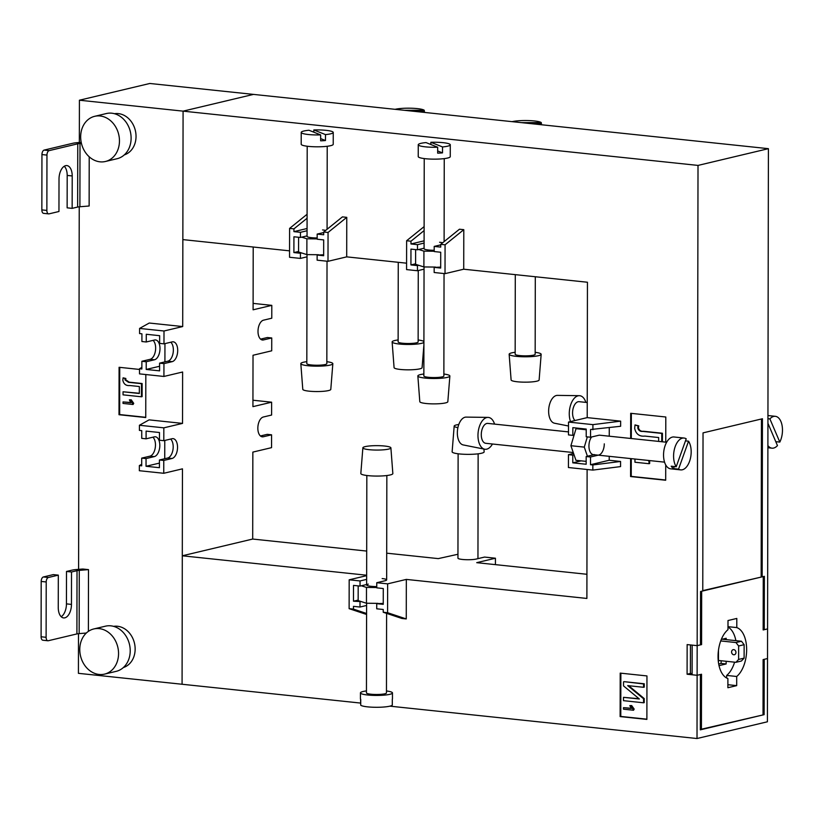 <?xml version="1.0" encoding="UTF-8"?>
<svg xmlns="http://www.w3.org/2000/svg" width="822" height="822" viewBox="0 0 822 822"><rect width="100%" height="100%" fill="white"/><g stroke="black" fill="none" stroke-linecap="round" stroke-linejoin="round"><path stroke-width="1.23" d="M718.048 656.48A26.016 14.118 96 0 0 727.902 678.571L727.881 687.726L736.687 685.63L736.697 676.485A26.016 14.118 96 0 0 746.643 649.678A26.016 14.118 96 0 0 736.789 627.587L736.8 618.442L728.004 620.538L727.984 629.683A26.016 14.118 96 0 0 718.048 656.48M700.478 644.479L701.577 644.602L701.669 591.244L763.258 576.592L763.165 629.95L767.573 628.902L768.406 148.669L698.012 165.417L183.08 111.145L182.854 239.603L289.55 250.844M389.895 706.16L697.015 738.526L767.409 721.788L767.522 658.545L763.114 659.593L763.022 714.924L700.323 729.463M701.423 729.576L701.515 674.246L697.118 675.294L697.169 645.65L687.141 644.592L687.089 674.235L697.118 675.294L692.103 674.759L692.155 645.116L697.169 645.65L698.012 165.417M719.024 665.645L726.145 663.96L721.12 663.426L721.13 660.754M718.685 664.012L721.12 663.426M726.145 663.96L726.145 661.278M726.186 639.629L726.186 638.262L721.315 639.424M718.469 650.264L718.449 662.511M701.577 644.602L697.169 645.65L700.467 644.859L700.57 591.501L702.769 590.977L703.036 432.875L762.436 418.747L762.158 576.849L764.368 576.325L764.265 629.683L767.573 628.902L767.522 658.545L764.213 659.326L764.121 714.667L700.323 729.844L700.416 674.502L697.118 675.294L697.015 738.526M736.697 676.485L726.669 675.427L726.669 678.037M726.669 675.427A26.016 14.118 96 0 0 734.601 662.172M735.885 640.657A26.016 14.118 96 0 0 727.994 627.073M727.994 626.662L736.789 627.587M727.891 684.705L736.687 685.63M586.929 574.28L476.729 562.669L495.43 558.22L484.559 557.069L476.308 559.032A10.008 1.572 -179.9 0 1 462.447 559.463A10.008 1.572 -179.9 0 1 457.946 558.138L458.121 453.785M376.753 586.589A10.008 1.572 -179.9 0 1 371.143 586.312A10.008 1.572 -179.9 0 1 366.643 584.987A10.008 1.572 -179.9 0 1 368.287 584.123M322.563 229.934A10.008 1.572 -179.9 0 1 325.635 230.437M307.202 146.234L307.048 236.366A10.008 1.572 0.1 0 0 311.559 237.692A10.008 1.572 0.1 0 0 317.169 237.959M439.595 242.264A10.008 1.572 -179.9 0 1 442.668 242.778M424.234 158.574L424.08 248.696A10.008 1.572 0.1 0 0 428.581 250.022A10.008 1.572 0.1 0 0 434.201 250.289M604.283 443.849A10.008 5.425 -84 0 1 598.765 455.039M591.552 436.996A10.008 5.425 96 0 0 588.942 446.007A10.008 5.425 96 0 0 593.392 454.648A10.008 5.425 96 0 0 594.419 454.576M733.779 649.637A2.6 2.147 -103.4 0 0 733.769 654.774A2.6 2.147 -103.4 0 0 733.779 649.637M182.7 326.55L163.999 330.999L139.586 328.43L149.265 323.025L182.7 326.55L183.08 111.145L253.474 94.396L183.08 111.145L79.415 100.212L149.82 83.474L768.406 148.669M253.207 247.011L253.094 309.812L271.794 305.363L271.774 318.206L263.523 320.169A10.008 5.425 -84 0 0 258.005 331.358A10.008 5.425 -84 0 0 262.454 340A10.008 5.425 -84 0 0 263.492 339.928L271.743 337.965L271.712 350.809L253.022 355.258L252.929 406.643L271.63 402.194L271.609 415.038L263.359 417.001A10.008 5.425 -84 0 0 257.841 428.19A10.008 5.425 -84 0 0 262.29 436.831A10.008 5.425 -84 0 0 263.317 436.77L271.568 434.807L271.548 447.651L252.847 452.1L252.693 539.047L366.694 551.069M386.71 553.175L438.27 558.611L457.946 554.264M630.608 458.573L630.577 476.544L665.686 480.243L665.717 464.913M665.758 442.154L665.799 417.001L630.69 413.302L630.649 438.455M646.883 719.404L646.955 675.931L620.209 673.115L620.127 716.589L646.883 719.404M252.693 539.047L182.299 555.795L366.653 575.225M182.299 555.795L182.073 684.253L78.419 673.331L78.491 633.67M360.57 703.067L182.073 684.253L182.453 468.838L163.753 473.287L139.339 470.718L139.35 465.581L141.692 464.276M327.701 228.773L327.074 228.711M346.761 217.347L342.414 216.885L323.693 232.01L328.05 232.462L346.761 217.347L346.699 256.865L327.999 261.314L317.128 260.173L317.138 255.036L323.663 254.789M406.582 263.184L346.699 256.865M444.733 241.113L444.106 241.041M463.793 229.677L459.447 229.225L440.726 244.34L445.072 244.802L463.793 229.677L463.721 269.205L445.021 273.654L434.16 272.503L434.17 267.366L440.684 267.119M587.206 417.617L568.505 422.066L568.485 434.91L572.831 435.372L572.842 427.656L586.22 429.074L586.209 436.78L590.556 437.232L590.566 429.526L620.631 426.279L620.641 421.141L587.206 417.617L587.442 282.244L463.721 269.205M573.581 453.456L568.454 454.669L568.423 467.523L592.837 470.092L620.569 466.598L620.569 461.461L609.205 460.258L609.215 456.313M609.246 436.194L609.266 427.717M383.247 603.42L376.723 603.667L376.723 608.804L383.237 609.482L383.237 612.256L401.917 618.473L406.263 618.935L406.325 579.407L586.887 598.447L587.114 469.485M366.653 575.647L349.175 579.808L360.046 580.948L360.036 586.086L366.643 584.514M366.643 579.376L360.046 580.948M406.325 579.407L387.635 583.856L376.764 582.716L385.015 580.753A10.008 1.572 0.1 0 0 386.659 579.89A10.008 1.572 0.1 0 0 382.158 578.565M424.09 240.846L410.969 243.97L410.969 241.206L406.623 240.743L406.571 269.595L417.442 270.746L424.039 269.174M307.058 228.516L293.937 231.629L293.937 228.865L289.591 228.413L289.539 257.265L300.41 258.406L307.017 256.834M620.867 673.177L620.785 716.435L646.883 719.178M620.785 716.435L620.127 716.589M631.275 458.645L631.245 476.39L665.686 480.017M631.245 476.39L630.577 476.544M631.347 413.374L631.306 438.516M690.439 644.941L690.388 673.444L687.089 674.235M690.388 673.444L692.103 673.629M763.165 629.57L764.265 629.683M702.769 590.638L762.158 576.849M761.162 576.746L761.439 418.994M763.022 714.544L764.121 714.667M623.487 707.67L623.487 709.191L633.515 710.249L631.019 705.728L629.827 705.605L631.306 708.492L623.487 707.67L631.121 708.245M629.827 705.605L631.676 705.564L634.183 709.109L633.515 710.249M624.196 681.664L644.253 683.781L644.253 687.13L643.585 687.284L643.595 683.945L624.196 681.664M628.676 685.712L644.232 698.587L644.222 702.635L643.564 702.789L643.575 698.751L627.7 685.61L643.585 687.284M623.538 681.828L623.528 685.897L639.352 698.998L623.508 697.333L639.043 698.741M648.907 460.505L649.657 460.988L649.657 463.546L649 463.711L649 461.142L647.942 460.402M661.741 441.733L661.761 433.41L642.917 431.416C640.235 431.714 638.509 430.533 637.759 427.872L638.108 426.043L635.016 424.912L638.766 425.888L638.417 427.717C639.177 430.379 640.893 431.56 643.575 431.262L662.419 433.245L662.398 441.794M631.019 705.728L631.676 705.564M633.515 709.263L634.183 709.109M643.595 683.945L644.253 683.781M643.575 698.751L644.232 698.587M623.508 697.333L623.497 700.673L643.564 702.789M644.951 460.084L634.954 459.036L634.954 462.231L649 463.711M649 461.142L649.657 460.988M661.761 433.41L662.419 433.245M635.016 424.912L634.666 428.416C635.981 434.119 639.393 436.677 644.91 436.092L658.669 437.54L658.658 441.404M638.108 426.043L638.766 425.888M637.759 427.872L638.417 427.717M735.967 642.547L741.465 641.242L744.136 644.684L738.639 645.989L735.967 642.547L720.73 640.944M741.465 641.242L722.209 639.208M744.136 644.684L744.116 658.124L741.434 661.001L735.937 662.316L718.449 660.467M735.937 662.316L738.618 659.429L744.116 658.124M738.639 645.989L738.618 659.429M572.831 435.372L574.095 435.064L570.9 445.709L575.955 460.31L586.168 461.378M574.064 454.833L572.8 455.131L572.78 462.837L586.158 464.245L586.168 456.539L593.905 454.7M581.133 460.854L572.78 462.837M578.02 428.211L576.017 428.683L574.095 435.064M592.837 470.092L592.847 464.954L620.569 461.461M586.168 456.539L590.515 457.001L590.504 464.707L592.847 464.954M568.454 454.669L572.8 455.131M609.205 460.258L590.504 464.707M592.909 429.772L592.919 424.635L620.641 421.141M568.505 422.066L592.919 424.635M598.252 455.162L590.515 457.001M590.556 437.232L598.806 435.27A10.008 5.425 -84 0 1 599.834 435.208L666.652 442.246M587.34 436.893L584.278 447.117L587.432 456.241M570.9 445.709L584.278 447.117M576.017 428.683L586.22 429.762M440.726 244.864L434.201 246.415L434.191 251.553L440.715 252.241L440.684 268.054L434.17 267.366M415.603 263.811L410.928 264.92L410.959 249.107L417.473 249.796L417.484 244.658L424.09 243.086M417.442 270.746L417.453 265.609L410.928 264.92M417.453 265.609L418.717 265.3L423.895 266.945L435.434 267.068M415.624 249.6L415.603 264.324L418.717 265.3M424.08 248.223L417.473 249.796M445.021 273.654L445.072 244.802M434.201 246.415L440.726 247.103L440.726 244.34M410.969 241.206L424.111 230.592M410.969 243.97L417.484 244.658M406.623 240.743L424.121 226.615M418.737 249.498L423.926 251.131L434.191 251.244M423.895 266.945L423.926 251.131M323.693 232.534L317.169 234.085L317.169 239.223L323.683 239.911L323.652 255.724L317.138 255.036M298.571 251.47L293.896 252.58L293.927 236.777L300.441 237.455L300.451 232.318L307.058 230.756M300.41 258.406L300.42 253.268L293.896 252.58M300.42 253.268L301.684 252.971L306.863 254.604L318.402 254.728M298.602 237.26L298.571 251.984L301.684 252.971M307.048 235.893L300.441 237.455M327.999 261.314L328.05 232.462M317.169 234.085L323.693 234.773L323.693 232.01M293.937 228.865L307.079 218.251M293.937 231.629L300.451 232.318M289.591 228.413L307.089 214.275M301.705 237.157L306.894 238.791L317.169 238.904M306.863 254.604L306.894 238.791M358.166 600.101L353.491 601.211L353.511 585.398L360.036 586.086M376.764 582.716L376.753 587.853L383.278 588.542L383.247 604.345L376.723 603.667M353.491 601.211L361.269 601.601L358.166 600.615L358.187 585.891M349.175 579.808L349.124 608.66L353.47 609.112L366.591 613.489M360.005 601.899L359.995 607.037L353.481 606.348L353.47 609.112M383.237 612.256L387.583 612.709L406.263 618.935M387.635 583.856L387.583 612.709M349.124 608.66L366.591 614.476M366.602 605.465L359.995 607.037M377.986 603.358L366.458 603.235L361.269 601.601M376.753 587.535L366.478 587.422L361.3 585.788M366.478 587.422L366.458 603.235M495.43 558.22L495.419 564.632M163.835 427.841L139.421 425.262L149.09 419.867L182.535 423.392L163.835 427.841L163.804 440.684L172.055 438.722A10.008 5.425 96 0 1 173.093 438.65A10.008 5.425 96 0 1 177.542 447.291A10.008 5.425 96 0 1 172.024 458.481L163.773 460.443L159.427 459.991L167.678 458.029A10.008 5.425 96 0 0 173.195 446.839A10.008 5.425 96 0 0 170.616 439.061M139.35 465.581L141.692 465.827L141.703 458.121L149.953 456.159A10.008 5.425 96 0 0 155.471 444.969A10.008 5.425 96 0 0 152.892 437.191M163.804 440.684L159.458 440.222L159.478 432.516L146.1 431.108L146.09 438.814L154.341 436.852A10.008 5.425 -84 0 1 155.368 436.78A10.008 5.425 -84 0 1 159.817 445.421A10.008 5.425 -84 0 1 154.3 456.611L146.049 458.573L146.039 466.28L159.417 467.697L159.427 459.991M163.999 330.999L163.979 343.843L172.23 341.88A10.008 5.425 96 0 1 173.257 341.818A10.008 5.425 96 0 1 177.706 350.46A10.008 5.425 96 0 1 172.188 361.649L163.948 363.612L159.591 363.149L167.842 361.187A10.008 5.425 96 0 0 173.36 349.997A10.008 5.425 96 0 0 170.781 342.229M141.867 367.434L139.524 368.739L141.857 368.986L141.877 361.279L150.128 359.317A10.008 5.425 96 0 0 155.646 348.127A10.008 5.425 96 0 0 153.067 340.359M163.979 343.843L159.632 343.391L159.643 335.684L146.265 334.266L146.254 341.983L154.505 340.02A10.008 5.425 -84 0 1 155.533 339.948A10.008 5.425 -84 0 1 159.992 348.59A10.008 5.425 -84 0 1 154.474 359.779L146.224 361.742L146.203 369.448L159.581 370.856L159.591 363.149M123.372 667.546A21.218 17.498 -103.4 0 0 134.89 645.455A21.218 17.498 -103.4 0 0 117.464 626.251A21.218 17.498 -103.4 0 0 113.57 626.354M104.538 674.122L116.2 671.348A23.211 19.153 -103.4 0 0 130.03 647.561A23.211 19.153 -103.4 0 0 110.867 625.84A23.211 19.153 -103.4 0 0 105.452 626.179L93.79 628.953A23.211 19.153 -103.4 0 0 79.96 652.75A23.211 19.153 -103.4 0 0 99.123 674.461A23.211 19.153 -103.4 0 0 104.538 674.122A23.211 19.153 -103.4 0 0 118.368 650.336A23.211 19.153 -103.4 0 0 99.205 628.614A23.211 19.153 -103.4 0 0 93.79 628.953M124.266 154.906A21.218 17.498 -103.4 0 0 135.784 132.815A21.218 17.498 -103.4 0 0 118.358 113.611A21.218 17.498 -103.4 0 0 114.464 113.713M94.694 116.313L106.346 113.549A23.211 19.153 76.6 0 1 111.761 113.2A23.211 19.153 76.6 0 1 130.924 134.921A23.211 19.153 76.6 0 1 117.094 158.718L105.432 161.482A23.211 19.153 76.6 0 1 100.017 161.831A23.211 19.153 76.6 0 1 80.854 140.11A23.211 19.153 76.6 0 1 94.694 116.313A23.211 19.153 76.6 0 1 100.099 115.974A23.211 19.153 76.6 0 1 119.272 137.695A23.211 19.153 76.6 0 1 105.432 161.482M88.386 631.368L88.499 569.625L82.755 569.019L76.497 569.523A12.011 1.891 -179.9 0 0 72.007 570.16L66.5 571.465L71.514 571.989L77.021 570.684L76.908 633.926L48.313 640.728A4.007 2.168 96 0 1 47.892 640.759L42.878 640.225A4.007 2.168 -84 0 1 41.1 636.773L46.114 637.297A4.007 2.168 96 0 0 47.892 640.759M139.524 369.438L119.087 367.29L119.005 414.72L145.751 417.535L145.823 374.544M89.218 156.797L89.136 206.003L79.898 206.743A6.001 0.945 0.1 0 0 77.648 207.052L72.151 208.367L67.137 207.832L67.199 175.425L72.213 175.949L72.151 208.367M163.948 363.612L163.917 376.455L182.618 372.006L182.535 423.392M78.604 569.358L79.231 206.805M79.344 142.483L79.415 100.212M119.745 367.352L119.663 414.555L145.751 417.309M119.663 414.555L119.005 414.72M123.043 401.917L123.033 403.438L133.072 404.496L130.564 399.975L129.383 399.841L130.852 402.739L123.043 401.917L130.677 402.492M129.383 399.841L131.222 399.811L133.729 403.355L133.072 404.496M129.167 382.158L142.124 383.525L142.103 396.625L141.446 396.779L141.466 383.679L128.509 382.322L124.965 379.877L125.622 379.723L129.167 382.158L128.509 382.322M124.965 379.877L125.201 378.623L123.084 377.843L122.838 380.257C123.742 384.172 126.085 385.929 129.886 385.528L139.339 386.525L139.329 393.491L123.053 391.775L139.329 393.265M123.084 377.843L125.858 378.469L125.622 379.723M141.466 383.679L142.124 383.525M125.201 378.623L125.858 378.469M123.053 391.775L123.053 394.848L141.446 396.779M133.072 403.51L133.729 403.355M130.564 399.975L131.222 399.811M163.773 460.443L163.753 473.287M88.499 569.625L79.272 570.365A6.001 0.945 0.1 0 0 77.021 570.684M86.331 633.032L79.159 633.608A6.001 0.945 0.1 0 0 76.908 633.926M41.192 581.431A4.007 2.168 -84 0 1 43.402 576.962L53.307 574.609L58.321 575.133L48.416 577.486A4.007 2.168 96 0 0 46.217 581.966L41.192 581.431L41.1 636.773M61.198 616.716A12.011 6.514 96 0 0 66.448 603.872L66.5 571.465M46.217 581.966L46.114 637.297M58.321 575.133L58.259 607.54A12.011 6.514 96 0 0 63.602 617.918A12.011 6.514 96 0 0 71.463 604.406L71.514 571.989M81.44 143.388L80.011 143.501A6.001 0.945 0.1 0 0 77.761 143.819L49.166 150.621L44.152 150.087L72.747 143.285A12.011 1.891 -179.9 0 1 77.247 142.658L81.214 142.34M72.213 175.949A12.011 6.514 -84 0 0 66.87 165.582A12.011 6.514 -84 0 0 59.009 179.093L58.958 211.501L49.053 213.854A4.007 2.168 -84 0 1 48.642 213.884A4.007 2.168 -84 0 1 46.864 210.432L41.85 209.898L41.943 154.567L46.957 155.091A4.007 2.168 -84 0 1 49.166 150.621M44.152 150.087A4.007 2.168 96 0 0 41.943 154.567M64.26 166.25A12.011 6.514 -84 0 1 67.199 175.425M41.85 209.898A4.007 2.168 96 0 0 43.628 213.36L48.642 213.884M46.864 210.432L46.957 155.091M271.794 305.363L253.104 303.39M271.743 337.965L267.397 337.513L260.584 339.126M271.63 402.194L252.94 400.222M271.568 434.807L267.222 434.345L260.42 435.968M139.586 328.43L139.586 333.568L141.918 333.814L141.908 341.52L146.254 341.983M139.524 368.739L139.514 373.876L163.917 376.455M146.224 361.742L141.877 361.279M159.591 366.263L146.203 369.448M164.914 361.886L164.945 343.617M139.421 425.262L139.411 430.399L141.754 430.646L141.744 438.352L146.09 438.814M146.049 458.573L141.703 458.121M159.427 463.105L146.039 466.28M164.739 458.717L164.78 440.448M457.895 427.625A14.005 2.209 -179.9 0 1 454.176 426.084A14.005 2.209 -179.9 0 1 458.789 424.481M483.932 449.059L484.148 451.833A16.008 2.528 -179.9 0 1 475.815 454.063A16.008 2.528 -179.9 0 1 459.334 453.929A16.008 2.528 -179.9 0 1 452.131 451.771L454.176 426.084M515.158 352.278A16.008 2.528 0.1 0 0 509.147 354.272L511.109 379.959A14.005 2.209 0.1 0 0 517.418 381.788A14.005 2.209 0.1 0 0 531.68 381.922A14.005 2.209 0.1 0 0 539.119 380.011L541.164 354.323A16.008 2.528 0.1 0 0 535.173 352.319M509.147 354.272A16.008 2.528 0.1 0 0 516.36 356.358A16.008 2.528 0.1 0 0 532.666 356.512A16.008 2.528 0.1 0 0 541.164 354.323M538.852 124.482A16.008 2.528 0.1 0 0 541.431 123.413L541.431 124.749M541.277 123.413L541.277 122.591A16.008 2.528 0.1 0 0 525.104 120.526A16.008 2.528 0.1 0 0 512.106 121.656M535.297 276.747L535.163 354.282A10.008 1.572 -179.9 0 1 525.453 355.844A10.008 1.572 -179.9 0 1 515.158 354.251L515.291 274.64M529.08 123.444L541.431 123.413M541.277 122.591L521.508 122.653M398.125 339.948A16.008 2.528 0.1 0 0 392.125 341.931L394.077 367.629A14.005 2.209 0.1 0 0 400.386 369.458A14.005 2.209 0.1 0 0 414.658 369.581A14.005 2.209 0.1 0 0 422.087 367.67L423.916 344.829M392.125 341.931A16.008 2.528 0.1 0 0 399.328 344.028A16.008 2.528 0.1 0 0 423.916 342.384M423.916 341.541A16.008 2.528 0.1 0 0 418.141 339.979M421.82 112.141A16.008 2.528 0.1 0 0 424.399 111.073L424.399 112.409M424.244 111.073L424.244 110.261A16.008 2.528 0.1 0 0 408.072 108.185A16.008 2.528 0.1 0 0 395.074 109.326M418.264 270.551L418.131 341.952A10.008 1.572 -179.9 0 1 408.421 343.514A10.008 1.572 -179.9 0 1 398.125 341.911L398.259 262.3M412.048 111.114L424.399 111.073M424.244 110.261L404.475 110.312M492.46 444.014A16.008 8.682 -84 0 1 484.661 449.202L463.197 444.928A14.005 7.604 -84 0 1 457.34 432.886A14.005 7.604 -84 0 1 466.125 417.103L488.021 417.401A16.008 8.682 -84 0 1 494.567 424.111M484.661 449.202A16.008 8.682 -84 0 1 477.972 435.444A16.008 8.682 -84 0 1 488.021 417.401M688.548 441.198A16.008 8.682 -84 0 1 689.576 461.317A16.008 8.682 -84 0 1 680.698 469.886A16.008 8.682 -84 0 1 678.551 469.126L688.548 441.198L685.476 440.869M680.698 469.886L670.67 468.828A16.008 8.682 -84 0 1 665.152 445.555A16.008 8.682 -84 0 1 674.03 436.985L684.058 438.044A16.008 8.682 -84 0 1 686.216 438.804L676.208 466.732L671.194 466.208A16.008 8.682 -84 0 0 673.526 468.591L678.551 469.126M676.208 466.732A16.008 8.682 -84 0 1 675.191 446.613A16.008 8.682 -84 0 1 684.058 438.044M568.495 431.899L487.816 423.402A10.008 5.425 96 0 0 482.278 428.755A10.008 5.425 96 0 0 485.72 443.294L573.263 452.532M674.266 466.526L673.526 468.591M443.87 374.031A16.008 2.528 -179.9 0 1 449.87 376.044L447.826 401.732A14.005 2.209 -179.9 0 1 440.387 403.633A14.005 2.209 -179.9 0 1 426.115 403.51A14.005 2.209 -179.9 0 1 419.806 401.681L417.853 375.983A16.008 2.528 -179.9 0 1 423.864 374M449.87 376.044A16.008 2.528 -179.9 0 1 441.373 378.223A16.008 2.528 -179.9 0 1 425.066 378.079A16.008 2.528 -179.9 0 1 417.853 375.983M430.851 142.288A16.008 2.528 -179.9 0 1 449.151 143.86A16.008 2.528 -179.9 0 1 450.281 144.795A16.008 2.528 -179.9 0 1 442.513 146.943L430.851 142.288L430.851 144.518M450.281 144.795L450.261 156.653A16.008 2.528 -179.9 0 1 437.253 159.108A16.008 2.528 -179.9 0 1 419.364 157.526A16.008 2.528 -179.9 0 1 418.234 156.591L418.254 144.734A16.008 2.528 -179.9 0 1 426.022 142.586L437.684 147.23L437.664 153.159A16.008 2.528 -179.9 0 0 442.503 152.871L442.513 146.943M437.684 147.23A16.008 2.528 -179.9 0 1 419.384 145.669A16.008 2.528 -179.9 0 1 418.254 144.734M424.049 266.945L423.854 375.962A10.008 1.572 0.1 0 0 424.563 376.548A10.008 1.572 0.1 0 0 435.742 377.534A10.008 1.572 0.1 0 0 443.87 376.003L444.044 273.551M437.674 150.94L442.503 152.871M326.837 361.701A16.008 2.528 -179.9 0 1 332.838 363.704L330.793 389.392A14.005 2.209 -179.9 0 1 323.354 391.303A14.005 2.209 -179.9 0 1 309.093 391.169A14.005 2.209 -179.9 0 1 302.784 389.34L300.821 363.653A16.008 2.528 -179.9 0 1 306.832 361.659M332.838 363.704A16.008 2.528 -179.9 0 1 324.341 365.893A16.008 2.528 -179.9 0 1 308.034 365.739A16.008 2.528 -179.9 0 1 300.821 363.653M313.819 129.958A16.008 2.528 -179.9 0 1 332.119 131.52A16.008 2.528 -179.9 0 1 333.249 132.455A16.008 2.528 -179.9 0 1 325.481 134.603L313.819 129.958L313.819 132.178M333.249 132.455L333.229 144.312A16.008 2.528 -179.9 0 1 320.22 146.768A16.008 2.528 -179.9 0 1 302.332 145.196A16.008 2.528 -179.9 0 1 301.201 144.261L301.222 132.404A16.008 2.528 -179.9 0 1 308.99 130.256L320.652 134.9L320.642 140.829A16.008 2.528 -179.9 0 0 325.471 140.531L325.481 134.603M320.652 134.9A16.008 2.528 -179.9 0 1 302.352 133.339A16.008 2.528 -179.9 0 1 301.222 132.404M307.017 254.604L306.822 363.632A10.008 1.572 0.1 0 0 307.531 364.218A10.008 1.572 0.1 0 0 318.71 365.204A10.008 1.572 0.1 0 0 326.837 363.663L327.022 261.211M320.642 138.61L325.471 140.531M369.181 449.685A14.005 2.209 0.1 0 0 383.607 449.809A14.005 2.209 0.1 0 0 390.892 447.856A14.005 2.209 0.1 0 0 384.583 446.027A14.005 2.209 0.1 0 0 370.311 445.894A14.005 2.209 0.1 0 0 362.872 447.805A14.005 2.209 0.1 0 0 369.181 449.685M362.872 447.805L360.827 473.493A16.008 2.528 0.1 0 0 368.04 475.64A16.008 2.528 0.1 0 0 384.521 475.774A16.008 2.528 0.1 0 0 392.844 473.544L390.892 447.856M366.458 690.922A16.008 2.528 0.1 0 0 360.447 692.884A16.008 2.528 0.1 0 0 376.918 695.433A16.008 2.528 0.1 0 0 392.464 692.936A16.008 2.528 0.1 0 0 386.463 690.963M360.447 692.884L360.437 698.813A16.008 2.528 0.1 0 0 360.735 699.296L360.724 705.225A16.008 2.528 0.1 0 0 376.897 707.29A16.008 2.528 0.1 0 0 392.3 705.132L392.31 699.203A16.008 2.528 0.1 0 0 392.454 698.864L392.464 692.936M386.597 613.376L386.463 692.925A10.008 1.572 -179.9 0 1 376.743 694.487A10.008 1.572 -179.9 0 1 366.448 692.895L366.602 603.235M360.724 704.403L360.581 699.152M585.86 402.39A16.008 8.682 96 0 0 579.315 395.68L557.429 395.382A14.005 7.604 96 0 0 548.634 411.175A14.005 7.604 96 0 0 554.49 423.217L568.505 426.002M579.315 395.68A16.008 8.682 96 0 0 569.266 413.723A16.008 8.682 96 0 0 570.519 421.583M767.892 445.565A16.008 8.682 96 0 0 772.002 448.175A16.008 8.682 96 0 0 777.458 445.596L767.933 423.309M775.783 441.671L779.811 442.092A16.008 8.682 96 0 0 780.9 421.47A16.008 8.682 96 0 0 775.352 416.322A16.008 8.682 96 0 0 769.895 418.901L767.933 418.696M574.958 420.535A10.008 5.425 -84 0 1 573.551 418.367A10.008 5.425 -84 0 1 573.458 407.363A10.008 5.425 -84 0 1 579.12 401.681L587.237 402.533M779.811 442.092L769.895 418.901M642.917 431.416L643.575 431.262M172.024 458.481L167.678 458.029M154.3 456.611L149.953 456.159M172.188 361.649L167.842 361.187M154.474 359.779L150.128 359.317M79.272 570.365L79.159 633.608M43.402 576.962L48.416 577.486M66.448 603.872L71.463 604.406M79.898 206.743L80.011 143.501M77.648 207.052L77.761 143.819M263.492 339.928L261.468 339.712M263.317 436.77L261.293 436.554M478.137 453.816L477.952 558.641M593.392 454.648L664.556 462.149M444.106 241.617L444.25 158.605M327.074 229.276L327.218 146.275M386.843 475.537L386.659 579.89M366.828 475.496L366.643 584.987M772.002 448.175L767.882 447.733M775.352 416.322L767.943 415.542"/></g></svg>
